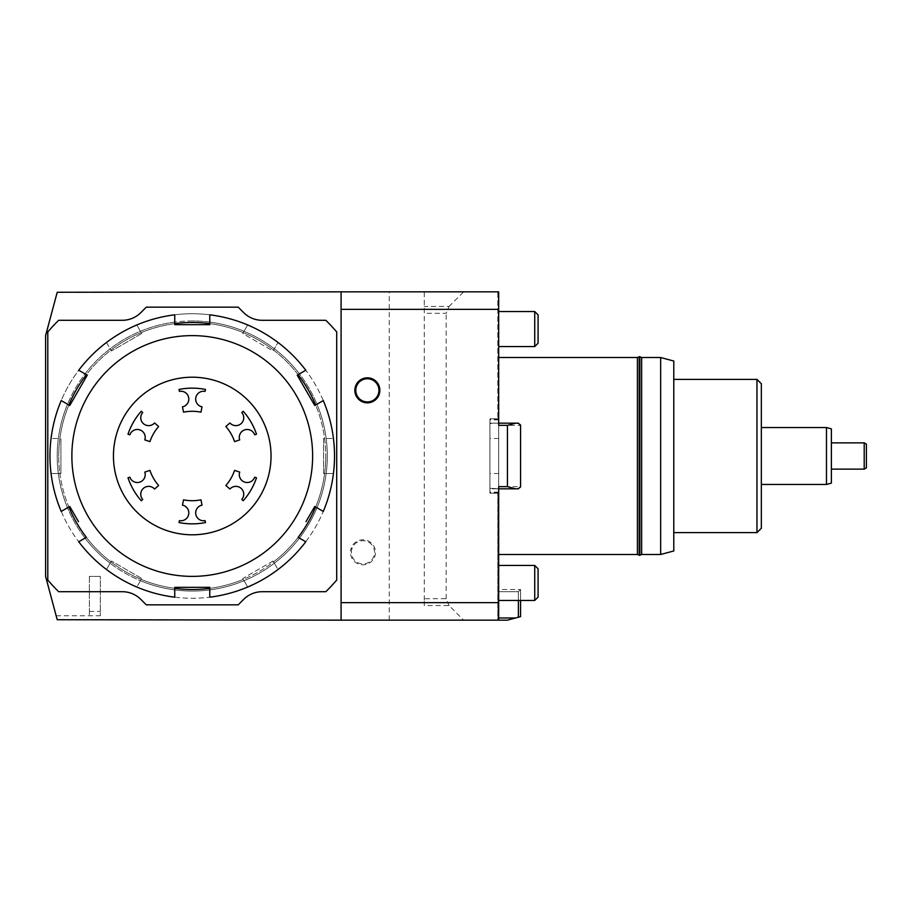 <?xml version="1.0" encoding="UTF-8"?>
<svg xmlns="http://www.w3.org/2000/svg" width="912" height="912" viewBox="0 0 912 912"><rect width="100%" height="100%" fill="white"/><g stroke="black" fill="none" stroke-linecap="round" stroke-linejoin="round"><path stroke-width="0.68" stroke-dasharray="4.56 3.42" d="M100.32 576.384L89.376 576.384L100.32 576.384L89.376 576.384L100.32 576.384L100.32 615.782L100.32 576.384M56.156 615.782L100.32 615.782M89.376 576.384L89.376 615.532L89.376 576.384M68.867 404.985L61.218 400.573A142.272 142.272 0 0 0 61.218 511.427L67.522 507.79A135.044 135.044 0 0 1 67.522 404.21A135.044 135.044 0 0 0 67.522 507.79L68.867 507.015A133.517 133.517 0 0 1 58.733 456A133.517 133.517 0 0 0 59.884 473.51L51.061 473.51L60.922 473.51L60.922 438.49L60.922 473.51L59.884 473.51A133.517 133.517 0 0 0 110.899 561.872L111.424 560.983L141.748 578.493L141.235 579.382A133.517 133.517 0 0 0 243.265 579.382L242.752 578.493L273.076 560.983L273.6 561.872A133.517 133.517 0 0 0 324.615 473.51L323.578 473.51L323.578 438.49L324.615 438.49A133.517 133.517 0 0 0 273.6 350.128L273.076 351.017L242.752 333.507L244.04 331.273A135.044 135.044 0 0 0 140.459 331.273L141.748 333.507L111.424 351.017L110.899 350.128A133.517 133.517 0 0 0 59.884 438.49L51.061 438.49L59.884 438.49A133.517 133.517 0 0 0 58.733 456A133.517 133.517 0 0 1 68.867 404.985L69.757 405.498L78.512 390.336M192.25 320.956A135.044 135.044 0 0 0 140.459 331.273L136.823 324.968L141.748 333.507L111.424 351.017L106.487 342.479A142.272 142.272 0 0 0 51.061 438.49A142.272 142.272 0 0 1 106.487 342.479L110.135 348.783A135.044 135.044 0 0 0 58.345 438.49A135.044 135.044 0 0 1 110.135 348.783L110.899 350.128A133.517 133.517 0 0 1 273.6 350.128L274.364 348.783A135.044 135.044 0 0 1 326.154 438.49A135.044 135.044 0 0 0 274.364 348.783L278.012 342.479L273.076 351.017L242.752 333.507L247.676 324.968A142.272 142.272 0 0 0 136.823 324.968A142.272 142.272 0 0 1 247.676 324.968L244.04 331.273A135.044 135.044 0 0 0 192.25 320.956M58.345 473.51A135.044 135.044 0 0 0 110.135 563.217L110.899 561.872A133.517 133.517 0 0 0 141.235 579.382L140.459 580.727A135.044 135.044 0 0 0 244.04 580.727L243.265 579.382A133.517 133.517 0 0 0 273.6 561.872L274.364 563.217A135.044 135.044 0 0 0 326.154 473.51L324.615 473.51A133.517 133.517 0 0 0 325.766 456A133.517 133.517 0 0 1 315.632 507.015L316.977 507.79A135.044 135.044 0 0 0 316.977 404.21A135.044 135.044 0 0 1 316.977 507.79L323.281 511.427A142.272 142.272 0 0 0 323.281 400.573L315.632 404.985A133.517 133.517 0 0 1 192.25 589.517A133.517 133.517 0 0 1 58.733 456A133.517 133.517 0 0 1 192.25 322.483A133.517 133.517 0 0 1 325.766 456A133.517 133.517 0 0 0 192.25 322.483A133.517 133.517 0 0 0 58.733 456A133.517 133.517 0 0 0 192.25 589.517A133.517 133.517 0 0 0 324.615 438.49L333.439 438.49L323.578 438.49L323.578 473.51L333.439 473.51L326.154 473.51A135.044 135.044 0 0 1 274.364 563.217L278.012 569.521L273.076 560.983L242.752 578.493L247.676 587.032L244.04 580.727A135.044 135.044 0 0 1 140.459 580.727L136.823 587.032L141.748 578.493L111.424 560.983L106.487 569.521L110.135 563.217A135.044 135.044 0 0 1 58.345 473.51M174.739 589.904A135.044 135.044 0 0 1 85.033 538.114L86.378 537.35A133.517 133.517 0 0 0 174.739 588.365L174.739 589.904A135.044 135.044 0 0 1 85.033 538.114L78.728 541.762A142.272 142.272 0 0 0 174.739 597.189L174.739 589.904M174.739 323.635A133.517 133.517 0 0 0 86.378 374.65L85.033 373.886A135.044 135.044 0 0 1 174.739 322.096L174.739 324.672L209.76 324.672L209.76 323.635A133.517 133.517 0 0 1 298.121 374.65L299.467 373.886A135.044 135.044 0 0 0 209.76 322.096A135.044 135.044 0 0 1 299.467 373.886L305.771 370.238A142.272 142.272 0 0 0 209.76 314.811L209.76 323.635M85.033 373.886A135.044 135.044 0 0 1 174.739 322.096L174.739 314.811A142.272 142.272 0 0 0 78.728 370.238L85.033 373.886M209.76 588.365L209.76 597.189A142.272 142.272 0 0 0 305.771 541.762L299.467 538.114A135.044 135.044 0 0 1 209.76 589.904A135.044 135.044 0 0 0 299.467 538.114L298.121 537.35A133.517 133.517 0 0 1 209.76 588.365L209.76 587.328L174.739 587.328L174.739 588.365M179.014 389.447A67.853 67.853 0 0 1 192.25 388.147A67.853 67.853 0 0 0 179.014 389.447L179.402 391.385A7.877 7.877 0 0 1 188.659 397.575A7.877 7.877 0 0 1 182.468 406.843L183.529 412.156A44.711 44.711 0 0 1 200.971 412.156L202.031 406.843A7.877 7.877 0 0 1 195.841 397.575A7.877 7.877 0 0 1 205.097 391.385L205.485 389.447A67.853 67.853 0 0 0 192.25 388.147A67.853 67.853 0 0 1 205.485 389.447L205.097 391.385L205.485 389.447A67.853 67.853 0 0 0 179.014 389.447L179.402 391.385A7.877 7.877 0 0 1 188.659 397.575A7.877 7.877 0 0 1 182.468 406.843L183.529 412.156A44.711 44.711 0 0 1 200.971 412.156L202.031 406.843A7.877 7.877 0 0 1 195.841 397.575A7.877 7.877 0 0 1 205.097 391.385A7.877 7.877 0 0 0 195.841 397.575A7.877 7.877 0 0 0 202.031 406.843L200.971 412.156A44.711 44.711 0 0 0 183.529 412.156L182.468 406.843A7.877 7.877 0 0 0 188.659 397.575A7.877 7.877 0 0 0 179.402 391.385L179.014 389.447M243.265 411.266A67.853 67.853 0 0 1 256.5 434.192A67.853 67.853 0 0 0 243.265 411.266L241.783 412.566A7.877 7.877 0 0 1 241.053 423.681A7.877 7.877 0 0 1 229.938 422.951L225.857 426.52A44.711 44.711 0 0 1 234.578 441.625L239.708 439.892A7.877 7.877 0 0 1 244.644 429.894A7.877 7.877 0 0 1 254.63 434.819L256.5 434.192A67.853 67.853 0 0 0 243.265 411.266L241.783 412.566A7.877 7.877 0 0 1 241.053 423.681A7.877 7.877 0 0 1 229.938 422.951L225.857 426.52A44.711 44.711 0 0 1 234.578 441.625L239.708 439.892A7.877 7.877 0 0 1 244.644 429.894A7.877 7.877 0 0 1 254.63 434.819A7.877 7.877 0 0 0 244.644 429.894A7.877 7.877 0 0 0 239.708 439.892L234.578 441.625A44.711 44.711 0 0 0 225.857 426.52L229.938 422.951A7.877 7.877 0 0 0 241.053 423.681A7.877 7.877 0 0 0 241.783 412.566L243.265 411.266M141.235 411.266A67.853 67.853 0 0 0 127.999 434.192A67.853 67.853 0 0 1 141.235 411.266L142.717 412.566A7.877 7.877 0 0 0 143.446 423.681A7.877 7.877 0 0 0 154.561 422.951A7.877 7.877 0 0 1 143.446 423.681A7.877 7.877 0 0 1 142.717 412.566A7.877 7.877 0 0 0 143.446 423.681A7.877 7.877 0 0 0 154.561 422.951L158.642 426.52A44.711 44.711 0 0 0 149.921 441.625A44.711 44.711 0 0 1 158.642 426.52A44.711 44.711 0 0 0 149.921 441.625L144.791 439.892A7.877 7.877 0 0 0 139.855 429.894A7.877 7.877 0 0 0 129.869 434.819A7.877 7.877 0 0 1 139.855 429.894A7.877 7.877 0 0 1 144.791 439.892A7.877 7.877 0 0 0 139.855 429.894A7.877 7.877 0 0 0 129.869 434.819L127.999 434.192A67.853 67.853 0 0 1 141.235 411.266M256.5 477.808A67.853 67.853 0 0 1 243.265 500.734A67.853 67.853 0 0 0 256.5 477.808L254.63 477.181A7.877 7.877 0 0 1 244.644 482.106A7.877 7.877 0 0 1 239.708 472.108L234.578 470.375A44.711 44.711 0 0 1 225.857 485.48L229.938 489.049A7.877 7.877 0 0 1 241.053 488.319A7.877 7.877 0 0 1 241.783 499.434L243.265 500.734A67.853 67.853 0 0 0 256.5 477.808L254.63 477.181A7.877 7.877 0 0 1 244.644 482.106A7.877 7.877 0 0 1 239.708 472.108L234.578 470.375A44.711 44.711 0 0 1 225.857 485.48L229.938 489.049A7.877 7.877 0 0 1 241.053 488.319A7.877 7.877 0 0 1 241.783 499.434A7.877 7.877 0 0 0 241.053 488.319A7.877 7.877 0 0 0 229.938 489.049L225.857 485.48A44.711 44.711 0 0 0 234.578 470.375L239.708 472.108A7.877 7.877 0 0 0 244.644 482.106A7.877 7.877 0 0 0 254.63 477.181L256.5 477.808M127.999 477.808A67.853 67.853 0 0 0 141.235 500.734A67.853 67.853 0 0 1 127.999 477.808L129.869 477.181A7.877 7.877 0 0 0 139.855 482.106A7.877 7.877 0 0 0 144.791 472.108A7.877 7.877 0 0 1 139.855 482.106A7.877 7.877 0 0 1 129.869 477.181A7.877 7.877 0 0 0 139.855 482.106A7.877 7.877 0 0 0 144.791 472.108L149.921 470.375A44.711 44.711 0 0 0 158.642 485.48A44.711 44.711 0 0 1 149.921 470.375A44.711 44.711 0 0 0 158.642 485.48L154.561 489.049A7.877 7.877 0 0 0 143.446 488.319A7.877 7.877 0 0 0 142.717 499.434A7.877 7.877 0 0 1 143.446 488.319A7.877 7.877 0 0 1 154.561 489.049A7.877 7.877 0 0 0 143.446 488.319A7.877 7.877 0 0 0 142.717 499.434L141.235 500.734A67.853 67.853 0 0 1 127.999 477.808M205.485 522.553A67.853 67.853 0 0 1 192.25 523.853A67.853 67.853 0 0 0 205.485 522.553L205.097 520.615A7.877 7.877 0 0 1 195.841 514.425A7.877 7.877 0 0 1 202.031 505.157L200.971 499.844A44.711 44.711 0 0 1 183.529 499.844L182.468 505.157A7.877 7.877 0 0 1 188.659 514.425A7.877 7.877 0 0 1 179.402 520.615L179.014 522.553A67.853 67.853 0 0 0 192.25 523.853A67.853 67.853 0 0 1 179.014 522.553L179.402 520.615L179.014 522.553A67.853 67.853 0 0 0 205.485 522.553L205.097 520.615A7.877 7.877 0 0 1 195.841 514.425A7.877 7.877 0 0 1 202.031 505.157L200.971 499.844A44.711 44.711 0 0 1 183.529 499.844L182.468 505.157A7.877 7.877 0 0 1 188.659 514.425A7.877 7.877 0 0 1 179.402 520.615A7.877 7.877 0 0 0 188.659 514.425A7.877 7.877 0 0 0 182.468 505.157L183.529 499.844A44.711 44.711 0 0 0 200.971 499.844L202.031 505.157A7.877 7.877 0 0 0 195.841 514.425A7.877 7.877 0 0 0 205.097 520.615L205.485 522.553M192.25 377.203A78.797 78.797 0 0 0 113.453 456A78.797 78.797 0 0 0 192.25 534.797A78.797 78.797 0 0 0 271.046 456A78.797 78.797 0 0 0 192.25 377.203M51.061 473.51A142.272 142.272 0 0 0 106.487 569.521A142.272 142.272 0 0 1 51.061 473.51M136.823 587.032A142.272 142.272 0 0 0 247.676 587.032A142.272 142.272 0 0 1 136.823 587.032M278.012 569.521A142.272 142.272 0 0 0 333.439 473.51A142.272 142.272 0 0 1 278.012 569.521M333.439 438.49A142.272 142.272 0 0 0 278.012 342.479A142.272 142.272 0 0 1 333.439 438.49M192.25 576.384A120.384 120.384 0 0 0 312.634 456A120.384 120.384 0 0 0 192.25 335.616A120.384 120.384 0 0 0 71.866 456A120.384 120.384 0 0 0 192.25 576.384A120.384 120.384 0 0 0 312.634 456A120.384 120.384 0 0 0 192.25 335.616A120.384 120.384 0 0 0 71.866 456A120.384 120.384 0 0 0 192.25 576.384M78.512 521.664L69.757 506.502M314.743 506.502L305.987 521.664M305.987 390.336L314.743 405.498L315.632 404.985M498.682 617.971L498.682 591.706L498.682 620.16L498.682 617.971L515.611 617.971L507.437 620.16L497.804 620.16L497.804 493.21L497.804 620.16L57.217 619.727L45.6 576.384L45.6 335.616L57.217 292.273L424.262 291.84L424.262 313.295L446.15 313.295L449.092 306.409L424.262 306.409M520.57 425.357L520.57 486.643L518.381 488.832L498.682 488.832L498.682 492.115L498.682 419.885L498.682 423.168L518.381 423.168L520.57 425.357L498.682 425.357L498.682 291.84L497.804 291.84L497.804 418.79L497.804 291.84L463.661 291.84L449.092 306.409M515.611 617.971L518.381 617.23L518.381 591.706L498.682 591.706L518.381 591.706L518.381 600.461M498.682 620.16L498.682 423.168L492.115 423.168L516.192 423.168L520.57 424.342L520.57 487.658L520.57 424.342L516.192 423.168L498.682 423.168L498.682 488.832L498.682 486.643L520.57 486.643M498.682 589.517L498.682 591.706L498.682 589.517L520.57 589.517L498.682 589.517M498.682 320.294L498.682 346.56L498.682 320.294M498.682 574.195L498.682 600.461L498.682 574.195M498.682 554.496L498.682 357.504M498.682 346.56L534.717 346.56L534.728 320.294L534.717 346.56L534.728 311.539L498.682 311.539M538.08 314.891L538.08 343.208L538.08 314.902L538.08 343.197L534.717 346.56M498.682 600.461L534.717 600.461L534.728 591.706L534.728 565.44L534.717 600.461L534.717 565.44L498.682 565.44M534.717 565.44L538.08 568.803L538.08 597.109M518.381 617.23L520.57 616.637L520.57 589.517L518.381 591.706L520.57 589.517L520.57 600.461M498.682 488.832L489.926 488.251L489.926 423.749L492.115 423.168L489.926 423.749L489.926 488.251L498.682 488.832L489.926 488.832L489.926 492.115L489.926 418.79L489.926 493.21L498.682 493.21L489.926 493.21L489.926 488.832L516.192 488.832L498.682 488.832M520.57 487.658L516.192 488.832L520.57 487.658M498.682 423.168L489.926 423.168L498.682 423.168M639.198 356.649L639.198 555.351M639.198 554.918L639.198 357.082L639.198 554.918M639.859 554.918L639.859 357.082L639.859 554.918M639.859 356.649L639.859 555.351M761.338 427.546L761.338 484.454L761.338 427.546M826.477 484.454L826.477 427.546M866.4 444.133L866.4 467.867L864.211 469.133L864.211 442.867L866.4 444.133M831.379 483.143L831.379 442.867L864.211 442.867M831.379 442.867L831.379 428.857M864.211 469.133L831.379 469.133M449.092 605.591L446.15 598.705L424.262 598.705L424.262 605.591L449.092 605.591L463.661 620.16M446.15 598.705L446.15 313.295M463.661 291.84L424.262 291.84L424.262 605.591M497.804 418.79L489.926 418.79L497.804 418.79M761.338 383.77L761.338 528.23M673.786 379.392L673.786 532.608L673.786 379.392M673.786 550.973L673.786 361.027M660.653 554.496L660.653 357.504M351.964 548.716A11.582 11.582 0 0 0 359.385 563.32A11.582 11.582 0 0 0 373.988 555.898A11.582 11.582 0 0 0 366.567 541.295A11.582 11.582 0 0 0 351.964 548.716L351.086 548.431A12.506 12.506 0 0 0 359.1 564.197A12.506 12.506 0 0 0 374.695 547.93A12.506 12.506 0 0 0 351.086 548.431M341.088 620.16L341.088 291.84M47.789 580.066L47.789 331.934A190.426 190.426 0 0 1 58.664 320.294L122.276 320.294A26.266 26.266 0 0 0 132.32 318.299A26.266 26.266 0 0 1 122.276 320.294L58.664 320.294A190.426 190.426 0 0 0 47.789 331.934L47.789 580.066A190.426 190.426 0 0 0 58.664 591.706A190.426 190.426 0 0 1 47.789 580.066A190.426 190.426 0 0 0 58.664 591.706L122.276 591.706A26.266 26.266 0 0 1 140.847 599.401A26.266 26.266 0 0 0 122.276 591.706L58.664 591.706L122.276 591.706A26.266 26.266 0 0 1 140.847 599.401L146.285 604.838L140.847 599.401L146.285 604.838L238.214 604.838L146.285 604.838L238.214 604.838L243.652 599.401A26.266 26.266 0 0 1 262.223 591.706A26.266 26.266 0 0 0 243.652 599.401L238.214 604.838L243.652 599.401A26.266 26.266 0 0 1 262.223 591.706L325.835 591.706A190.426 190.426 0 0 0 336.71 580.066A190.426 190.426 0 0 1 325.835 591.706A190.426 190.426 0 0 0 336.71 580.066L336.71 331.934A190.426 190.426 0 0 0 325.835 320.294A190.426 190.426 0 0 1 336.71 331.934A190.426 190.426 0 0 0 325.835 320.294L262.223 320.294A26.266 26.266 0 0 1 243.652 312.599A26.266 26.266 0 0 0 262.223 320.294L325.835 320.294L262.223 320.294A26.266 26.266 0 0 1 243.652 312.599L238.214 307.162L243.652 312.599L238.214 307.162L146.285 307.162L238.214 307.162L146.285 307.162L140.847 312.599A26.266 26.266 0 0 1 132.32 318.299A26.266 26.266 0 0 0 140.847 312.599L146.285 307.162L140.847 312.599A26.266 26.266 0 0 1 122.276 320.294L58.664 320.294A190.426 190.426 0 0 0 47.789 331.934L47.789 580.066M389.242 620.16L389.242 291.84M637.408 554.496L637.408 357.504M641.649 357.504L641.649 554.496M756.96 532.608L756.96 379.392M498.682 419.463L489.926 419.463M498.682 438.49L489.926 438.49M498.682 473.51L489.926 473.51M498.682 492.537L489.926 492.537M373.988 555.887L374.866 556.172M538.08 597.098L534.717 600.461M89.376 611.405L100.32 611.405M498.682 419.885L489.926 419.885M498.682 492.115L489.926 492.115M538.08 314.902L534.717 311.539"/><path stroke-width="1.37" d="M256.5 434.192A67.853 67.853 0 0 0 243.265 411.266L241.783 412.566A7.877 7.877 0 0 1 241.053 423.681A7.877 7.877 0 0 1 229.938 422.951L225.857 426.52A44.711 44.711 0 0 1 234.578 441.625L239.708 439.892A7.877 7.877 0 0 1 244.644 429.894A7.877 7.877 0 0 1 254.63 434.819L256.5 434.192M205.485 389.447A67.853 67.853 0 0 0 179.014 389.447L179.402 391.385A7.877 7.877 0 0 1 188.659 397.575A7.877 7.877 0 0 1 182.468 406.843L183.529 412.156A44.711 44.711 0 0 1 200.971 412.156L202.031 406.843A7.877 7.877 0 0 1 195.841 397.575A7.877 7.877 0 0 1 205.097 391.385L205.485 389.447M243.265 500.734A67.853 67.853 0 0 0 256.5 477.808L254.63 477.181A7.877 7.877 0 0 1 244.644 482.106A7.877 7.877 0 0 1 239.708 472.108L234.578 470.375A44.711 44.711 0 0 1 225.857 485.48L229.938 489.049A7.877 7.877 0 0 1 241.053 488.319A7.877 7.877 0 0 1 241.783 499.434L243.265 500.734M141.235 411.266A67.853 67.853 0 0 0 127.999 434.192L129.869 434.819A7.877 7.877 0 0 1 139.855 429.894A7.877 7.877 0 0 1 144.791 439.892L149.921 441.625A44.711 44.711 0 0 1 158.642 426.52L154.561 422.951A7.877 7.877 0 0 1 143.446 423.681A7.877 7.877 0 0 1 142.717 412.566L141.235 411.266M179.014 522.553A67.853 67.853 0 0 0 205.485 522.553L205.097 520.615A7.877 7.877 0 0 1 195.841 514.425A7.877 7.877 0 0 1 202.031 505.157L200.971 499.844A44.711 44.711 0 0 1 183.529 499.844L182.468 505.157A7.877 7.877 0 0 1 188.659 514.425A7.877 7.877 0 0 1 179.402 520.615L179.014 522.553M127.999 477.808A67.853 67.853 0 0 0 141.235 500.734L142.717 499.434A7.877 7.877 0 0 1 143.446 488.319A7.877 7.877 0 0 1 154.561 489.049L158.642 485.48A44.711 44.711 0 0 1 149.921 470.375L144.791 472.108A7.877 7.877 0 0 1 139.855 482.106A7.877 7.877 0 0 1 129.869 477.181L127.999 477.808M124.009 416.602A78.797 78.797 0 0 1 231.648 387.76A78.797 78.797 0 0 1 260.49 495.398A78.797 78.797 0 0 1 152.851 524.24A78.797 78.797 0 0 1 124.009 416.602M61.218 511.427L68.867 507.015A133.517 133.517 0 0 0 86.378 537.35L78.728 541.762A142.272 142.272 0 0 0 174.739 597.189L174.739 587.328L209.76 587.328L209.76 597.189A142.272 142.272 0 0 0 305.771 541.762L298.121 537.35A133.517 133.517 0 0 0 315.632 507.015L323.281 511.427A142.272 142.272 0 0 0 323.281 400.573L314.743 405.498L297.232 375.174L305.771 370.238A142.272 142.272 0 0 0 209.76 314.811L209.76 324.672L174.739 324.672L174.739 314.811A142.272 142.272 0 0 0 78.728 370.238L87.267 375.174L69.757 405.498L61.218 400.573A142.272 142.272 0 0 0 61.218 511.427M69.757 506.502L78.512 521.664M305.987 521.664L314.743 506.502M315.632 404.985A133.517 133.517 0 0 0 298.121 374.65L297.232 375.174L305.987 390.336M296.503 516.192A120.384 120.384 0 0 1 132.058 560.253A120.384 120.384 0 0 1 87.997 395.808A120.384 120.384 0 0 1 252.442 351.747A120.384 120.384 0 0 1 296.503 516.192A120.384 120.384 0 0 1 132.058 560.253A120.384 120.384 0 0 1 87.997 395.808A120.384 120.384 0 0 1 252.442 351.747A120.384 120.384 0 0 1 296.503 516.192M78.512 390.336L87.267 375.174L86.378 374.65A133.517 133.517 0 0 0 68.867 404.985M174.739 588.365A133.517 133.517 0 0 0 209.76 588.365M209.76 323.635A133.517 133.517 0 0 0 174.739 323.635M341.088 309.35L341.088 620.16L57.217 619.727L45.6 576.384L45.6 335.616L57.217 292.273L341.088 291.84L341.088 309.35L498.682 309.35L498.682 291.84L341.088 291.84M637.408 357.504L637.408 554.496L498.682 554.496L498.682 488.832L518.381 488.832L520.57 486.643L520.57 425.357L518.381 423.168L498.682 423.168L498.682 357.504L637.408 357.504A5.472 5.472 0 0 1 639.198 357.082M498.682 309.35L498.682 425.357L507.437 425.357L507.437 486.643L498.682 486.643L498.682 602.65L341.088 602.65M355.634 385.958A12.506 12.506 0 0 1 379.244 386.46A12.506 12.506 0 0 1 371.23 402.226A12.506 12.506 0 0 1 355.634 385.958M518.381 600.461L518.381 617.23L515.611 617.971L498.682 617.971M341.088 620.16L507.437 620.16L515.611 617.971M498.682 620.16L498.682 602.65M515.611 423.168L507.437 425.357M507.437 486.643L515.611 488.832M498.682 311.539L534.728 311.539L534.728 346.56L498.682 346.56M534.728 346.56L538.08 343.208L538.08 314.891L534.728 311.539M498.682 565.44L534.728 565.44L534.728 600.461L498.682 600.461M534.728 600.461L538.08 597.109L538.08 568.792L534.728 565.44M520.57 600.461L520.57 616.637L518.381 617.23M639.198 555.351L639.859 555.351L639.859 356.649L639.198 356.649L639.198 555.351M637.408 554.496A5.472 5.472 0 0 0 639.198 554.918M639.859 554.918A5.472 5.472 0 0 0 641.649 554.496L641.649 357.504A5.472 5.472 0 0 0 639.859 357.082M864.211 442.867L864.211 469.133L866.4 467.867L866.4 444.133L864.211 442.867L831.379 442.867L831.379 428.857L826.477 427.546L826.477 484.454L761.338 484.454M826.477 427.546L761.338 427.546M831.379 442.867L831.379 469.133L864.211 469.133M831.379 469.133L831.379 483.143L826.477 484.454M761.338 528.23L761.338 383.77L756.96 379.392L756.96 532.608L761.338 528.23M756.96 379.392L673.786 379.392M756.96 532.608L673.786 532.608M660.653 357.504L673.786 361.027L673.786 550.973L660.653 554.496L660.653 357.504L641.649 357.504M660.653 554.496L641.649 554.496M356.341 393.916A11.582 11.582 0 0 1 363.774 379.324A11.582 11.582 0 0 1 378.366 386.745A11.582 11.582 0 0 1 370.933 401.348A11.582 11.582 0 0 1 356.341 393.916L355.463 394.201M243.652 312.599A26.266 26.266 0 0 0 262.223 320.294L325.835 320.294A190.426 190.426 0 0 1 336.71 331.934L336.71 580.066A190.426 190.426 0 0 1 325.835 591.706L262.223 591.706A26.266 26.266 0 0 0 243.652 599.401L238.214 604.838L146.285 604.838L140.847 599.401A26.266 26.266 0 0 0 122.276 591.706L58.664 591.706A190.426 190.426 0 0 1 47.789 580.066L47.789 331.934A190.426 190.426 0 0 1 58.664 320.294L122.276 320.294A26.266 26.266 0 0 0 140.847 312.599L146.285 307.162L238.214 307.162L243.652 312.599M378.366 386.745L379.244 386.46"/></g></svg>
